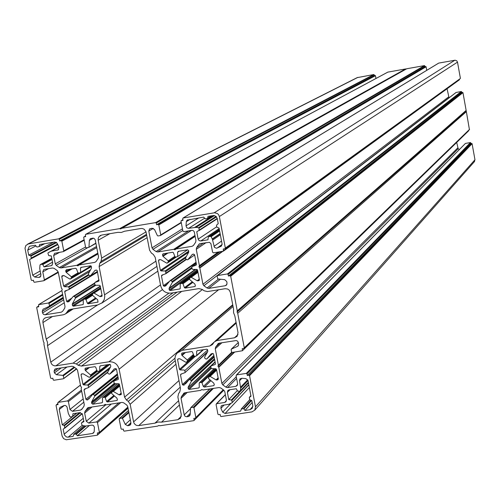 <?xml version="1.0" encoding="UTF-8"?>
<svg xmlns="http://www.w3.org/2000/svg" width="500" height="500" viewBox="0 0 500 500"><rect width="100%" height="100%" fill="white"/><g stroke="black" fill="none" stroke-linecap="round" stroke-linejoin="round"><path stroke-width="0.75" d="M214.288 384.975L213.581 385.675L214.288 384.663L213.794 383.156L208.581 378.631L208.475 377.887L209.425 376.519L210.119 376.406L216.056 379.894L218.131 377.863M118.056 377.281L94.775 396.156L94.6 395.431L93.25 394.462L117.581 374.85M88.656 399.15L92.525 394.538L93.25 394.462M179.112 251.2L177.594 252.213L178.312 251.331L187.594 249.806L188.631 250.55L188.731 252.131L185.494 258.056L185.669 258.794L187.044 259.775L187.725 259.75L194.65 254.956M194.644 254.938L187.725 259.75M78.012 272.844L71.35 276.794L71.456 277.538L70.556 278.875L91.35 266.519M63.744 275.494L61.762 276.65L62.094 275.781L63.975 275.587L69.85 279.031L70.556 278.875M76.425 368.744L63.338 378.781L53.8 380.269L53.163 379.806L52.85 378.237L51.262 378.481L50.625 378.025L43.906 344.081L44.094 342.825L43.438 341.7L36.694 307.656L36.894 307.119L38.712 306.769L38.6 304.65L48.381 303L62.594 294.312M63.762 378.156L63.312 375.856L74.656 367.469M74.1 367.062L62.812 375.394L63.312 375.856M62.812 375.394L56.4 374.706L66.938 367.019M61.225 367.919L54.406 372.856L56.4 374.706M54.406 372.856L54.094 371.275L58.056 368.413M82.294 408.656L80.525 410.094L81.906 409.231L83.969 406.2L84.288 404.569L81.15 388.6L81.562 387.362L80.7 386.319L77.55 370.325L76.625 368.888L73.519 366.644L71.888 366.244L55.788 368.769L54.763 369.244L54.094 371.275M80.525 410.094L72.494 411.325L83.819 402.194M83.175 398.9L69.95 409.487L72.494 411.325M69.95 409.487L68.388 401.581L81.65 391.156M81.425 390.019L67.494 400.931L68.388 401.581M67.494 400.931L58.169 402.369L80.463 385.106M128.069 408.25L97.269 435.213L66.237 439.775L63.569 438.619L62.112 436.062L56.05 405.425L56.469 404.806L58.056 404.562L57.75 402.994L58.169 402.369M97.562 435.056L97.375 432.962L99.213 432.581L127.85 407.125M120.756 402.594L97.469 422.581L99.338 432.113M97.469 422.581L96.575 421.931L118.825 402.894M111.337 404.038L88.812 423.113L96.575 421.931M88.812 423.113L86.263 421.269L105.944 404.731M92.013 407L84.65 413.075L86.263 421.269M84.65 413.075L84.969 411.444L90 407.306M87.919 407.688L84.969 411.444M87.037 408.413L88.419 407.55L104.087 405.15L105.081 404.325L106.325 404.806L122.044 402.4L123.681 402.806L126.8 405.05L127.725 406.494L130.938 422.981L130.444 424.819L129.225 425.475L130.919 423.938M130.9 422.775L127.662 425.712L129.225 425.475M127.662 425.712L125.281 424.406L130.331 419.85M128.931 412.669L122.456 418.419L125.281 424.406M122.456 418.419L121.856 418.094L128.787 411.95M128.519 410.556L119.6 418.438L121.856 418.094M119.6 418.438L119.169 419.062L121.081 428.831L121.719 429.288L123.269 429.056L123.588 430.681L124.225 431.144L157.694 426.1L158.787 425.487L160.05 425.744L193.719 420.669L223.831 390.194M223.656 390.069L194.05 420.481M194.15 420.044L193.837 418.406L195.406 418.169L195.837 417.544L193.95 407.713L213.419 388.406M212.15 388.6L193.306 407.244L193.95 407.713M193.306 407.244L191.019 407.594L209.95 388.938M190.131 414.787L188.375 416.538L189.688 415.788L190.15 414.594L190.575 408.081L191.019 407.594M188.375 416.538L186.8 416.775L190.231 413.363M190.538 408.688L184.225 414.919L185.15 416.362L186.8 416.775M184.225 414.919L181.031 398.356L187.294 392.406M185.644 392.656L181.363 396.712L181.031 398.356M181.363 396.712L184.106 393.056M226.406 400.631L224.625 402.488L225.981 401.688L226.375 399.969L224.794 391.669L223.863 390.219L220.706 387.95L219.05 387.544L203.081 389.988L201.812 389.506L200.8 390.337L184.881 392.775L183.481 393.65M224.625 402.488L216.694 403.694L225.381 394.75M249.562 375.681L248.912 375.213L471.763 143.475L472.094 143.713L249.562 375.681L255.475 406.844L254.788 410.144L251.944 411.894L221.106 416.544L220.463 416.075L220.15 414.438L218.575 414.675L217.925 414.206L216.081 404.575L216.694 403.694M248.912 375.213L247.275 375.469L246.975 373.869L246.319 373.406L470.431 142.569L470.763 142.8L246.975 373.869M236.369 375.037L465.45 143.412L236.719 374.881L246.319 373.406M236.719 374.881L236.106 375.769L237.631 383.794L237.231 385.525L235.869 386.325L237.656 384.481M236.612 378.431L227.631 387.587L235.869 386.325M227.631 387.587L225.969 387.175L236.281 376.712M456.7 142.413L458.175 148.713L222.819 384.913L225.969 387.175M222.819 384.913L221.881 383.456L457.7 147.969M234.662 352.081L218.8 367.294L221.881 383.456M218.8 367.294L217.925 366.244L232.375 352.438M231.863 352.394L218.325 365.306L217.925 366.244M218.325 365.306L231.706 352.262M221.9 342.731L215.263 348.8L218.356 364.988M215.263 348.8L215.606 347.144L220.144 343.006M218.45 343.406L215.606 347.144M217.744 344.05L219.156 343.162L236.194 340.55L237.569 341.131L238.306 342.431L238.606 344.044L238.156 345.844L237.387 346.431L238.419 345.45M238.325 342.556L231.444 349.069L237.387 346.431M231.444 349.069L231.137 349.669L231.581 351.994L232.231 352.463L242.387 350.744L468.562 130.494M237.725 313.275L466.362 111.656L237.725 313.275L244.275 347.806L243.831 348.438L242.194 348.694L242.494 350.294M237.262 311.062L466.138 110.412L237.262 310.85L237.056 312.131L237.644 313.075M237.262 310.85L230.694 276.219L462.962 92.656L462.625 92.425L230.037 275.756L230.694 276.219M230.037 275.756L228.394 276.019L228.094 274.413L461.631 91.75L461.294 91.512L456.044 92.475L217.406 275.606M461.294 91.512L227.438 273.944L228.094 274.413M227.438 273.944L217.594 275.544L456.194 92.4M226.925 284.4L225.275 285.725L226.475 285.106L227.044 283.156L226.737 281.537L224.7 279.656L218.106 279L217.6 278.531L217.156 276.188L217.594 275.544M225.275 285.725L208.713 288.4L220.463 279.231M218.575 279.044L207.05 288L208.713 288.4M207.05 288L203.881 285.731L449.025 97.731L447.069 88.763M448.55 96.988L202.944 284.275L203.881 285.731M202.944 284.275L199.831 267.975L222.756 251.35M222.069 251.462L199.681 267.688L199.831 267.975M199.681 267.688L198.956 266.919L219.862 251.825M218.2 252.1L199.387 265.65L198.956 266.919M199.387 265.65L196.275 249.325L206.062 242.638M203.312 243.088L196.612 247.65L196.275 249.325M196.612 247.65L198.75 244.513L200.056 243.631M460.244 78.575L225.356 248.113L225.194 248.619L223.275 249.031L223.419 251.15L213.506 252.869L212.594 252.219L210.9 243.619L209.431 242.306L200.169 243.606L198.75 244.513M225.356 248.113L219.369 216.544L457.5 62.125L456.75 60.788L455.081 60.213L438.75 63.081L183.144 218.006L214.631 212.763L217.488 213.6L218.569 214.675L219.369 216.544M183.144 218.006L182.7 218.65L183.019 220.319L181.2 220.688L181 221.231L182.875 231.006L183.781 231.656L192.244 230.306L193.612 230.888L194.294 231.95L195.956 240.6L195.619 242.275L193.481 245.419L192.062 246.319L193.538 245.325M195.156 236.412L176.038 248.962L192.062 246.319M176.038 248.962L175.019 249.819L173.75 249.344L194.975 235.45M191.531 230.369L157.775 251.981L173.75 249.344M157.775 251.981L156.119 251.581L188.637 230.85M182.781 230.544L152.963 249.331L156.119 251.581M152.963 249.331L152.025 247.869L182.456 228.819M153.338 228.381L148.787 231.075L152.025 247.869M148.787 231.075L149.606 228.894L152.113 228.238L154.531 229.537L157.387 235.619L157.994 235.95L160.287 235.569L160.725 234.919L181.219 222.375M158.806 224.944L158.156 224.475L425.75 66.55L426.087 66.781L158.806 224.944L160.725 234.919M121.631 228.325L406.712 68.756L424.444 65.606L424.781 65.838L156.263 223.075L156.581 224.744L158.156 224.475M156.263 223.075L155.612 222.613L424.444 65.606M406.819 68.713L121.775 228.281L155.612 222.613M121.775 228.281L120.681 228.919L119.619 228.681L405.688 68.938L387.85 72.119M405.581 68.931L119.619 228.681M119.412 228.675L85.775 234.306L388.006 72.031M95.869 243.137L88.75 247.413L86.269 247.875L85.625 247.419L83.688 237.5L83.906 236.944L85.669 236.6L85.344 234.95L85.775 234.306M88.975 247L89.356 240.413L93.438 238.169M96.013 261.619L94.712 262.387L96.106 261.488L98.194 258.381L98.519 256.719L95.2 239.762L94.113 238.419L92.681 238.162L90.275 238.762L89.356 240.413M94.712 262.387L78.944 264.988L97.975 253.944L78.881 265M97.819 253.131L76.694 265.356L77.944 265.831L78.944 264.988M76.694 265.356L60.969 267.95L96.744 247.613M96.525 246.488L59.331 267.562L60.969 267.95M59.331 267.562L56.212 265.319L87.8 247.625M85.544 247.006L55.281 263.875L56.212 265.319M55.281 263.875L53.65 255.569L59.669 252.3M84.119 239.737L63.744 250.831L63.431 251.606L54.538 253.344L53.65 255.569M63.744 250.831L61.844 241.156L375.444 75.713L375.112 75.475L61.2 240.694L61.844 241.156M59.325 239.306L374.15 74.769L373.812 74.538L58.681 238.844L59.325 239.306L59.65 240.956L61.2 240.694M58.681 238.844L28.469 243.906L25.881 245.456L25 248.244L31.225 280.031L31.869 280.487L33.462 280.231L33.775 281.812L34.413 282.275L43.762 280.738L44.356 279.85L58.188 271.938M48.525 268.65L42.781 271.856L44.356 279.85M42.781 271.856L43.644 269.65L44.475 269.319L52.538 267.987L54.169 268.381L57.287 270.619L58.219 272.069L61.388 288.188L62.256 289.231L61.844 290.487L65.006 306.588L64.688 308.231L62.619 311.306L61.244 312.194L62.619 311.312M64.262 302.806L45.119 314.794L61.244 312.194M45.119 314.794L43.487 314.4L42.562 312.956L63.681 299.844M63.381 298.3L42.25 311.363L42.562 312.956M42.25 311.363L43.038 309.225L49.181 306.363L49.475 305.775L63.188 297.319M62.737 295.056L49.019 303.463L49.475 305.775M49.019 303.463L48.381 303M146.681 235.244L99.763 263.275L99.113 266.594L104.775 296.125L104.3 299.419L102.194 302.725L97.75 304.944L70.331 309.369L68.438 310.2L66.331 312.981L72.475 309.025M99.763 263.275L101.019 261.413L146.506 234.319M146.025 231.887L101.669 258.087L101.019 261.413M101.669 258.087L98.181 240.206L109.85 233.7M236.213 323.113L216.8 340.581L234.5 337.8L237.094 336.35L238.031 332.7L234.85 315.95L233.556 312.688L233.575 309.225L230.387 292.438L229.269 290.188L227.625 289.012L225.169 288.712L207.45 291.569L204.119 290.769L202.225 289.413L198.894 288.612L171.019 293.113C165.662 293.431 162.206 290.956 160.656 285.694L155.194 257.362L153.325 254.444L151.438 253.094L149.562 250.175L145.975 231.719L144.225 229.294L142.394 228.512L140.912 228.506L124.519 231.244L121.363 232.456L117.956 232.344L101.625 235.075L98.912 236.756L98.194 238.394L98.181 240.206M216.8 340.581L214.281 341.956L212.381 344.6L209.862 345.981L214.112 342.163M233.056 306.519L182.025 350.337L209.862 345.981M182.025 350.337L176.819 353.312L175.4 355.831L174.9 358.7L180.475 388.562L179.806 391.85L178.544 393.681L177.875 396.969L181.294 414.688L180.419 418.237L177.819 419.7L161.506 422.163L179.419 404.988M180.212 387.181L138.725 425.606L154.975 423.15L158.112 422.006L161.506 422.163M138.725 425.606L136.781 425.456L135.444 424.787L134.113 423.306L133.594 421.906L178.938 380.581M175.806 364.312L130.156 404.263L133.594 421.906M130.156 404.263L128.3 401.375L175.119 360.769M174.913 358.231L126.431 400.031L128.3 401.375M126.431 400.031L124.581 397.144L232.725 304.75M202.413 289.55L108.863 361.8C114.15 361.512 117.575 363.975 119.125 369.188L124.581 397.144M108.863 361.8L81.481 366.087L181.731 291.388M177.069 292.137L78.219 365.288L81.481 366.087M78.219 365.288L76.363 363.944L173.094 292.781M168.85 293.188L73.1 363.137L76.363 363.944M73.1 363.137L55.862 365.844L162.431 289.619M160.5 284.906L50.763 362.169L51.556 363.988L52.613 365.044L54.413 365.825L55.862 365.844M50.763 362.169L47.506 345.694L157.856 271.156M52.406 316.544L42.931 322.569L46.194 339.075L47.488 342.281L47.506 345.694M42.931 322.569L42.925 320.856L43.556 319.3L44.469 318.325L46.312 317.525L63.569 314.744L65.469 313.913L66.331 312.981M71.35 276.794L66.175 272.3L72.169 268.825M70.487 269.1L65.869 271.775L66.175 272.3M65.869 271.775L65.681 270.8L67.875 269.531M91.019 265.906L80.069 272.738L78.487 273L77.875 272.631L76.456 268.869L75.475 268.281L66.363 269.781L65.681 270.8M80.594 272.087L80.487 268.019L81.825 267.231M97.4 271.438L90.525 275.656L89.756 275.656L88.569 274.8L88.35 273.925L91.5 268.069L91.312 266.35L90.544 265.8L81.013 267.369L80.487 268.019M90.631 275.556L95.194 270.25M98.969 280.969L97.238 270.594L96.463 270.044L94.838 270.462M98.737 281.112L95.006 282.431L99.056 279.906L94.938 282.456M102.094 295.475L100.363 296.606L101.9 296.269L102.125 295.637L100.219 285.875L99.556 285.312L95.556 285.256L94.9 284.694L94.6 283.169L95.006 282.431M100.363 296.606L99.925 296.519L102.031 295.15M100.781 288.769L94.056 293.081L99.925 296.519M94.056 293.081L93.2 293.263L92.406 294.444L92.537 295.331L97.7 299.812L97.956 302.113L88.144 303.781L96.213 298.525M95.612 298L87.406 303.344L88.144 303.781M87.406 303.344L85.962 299.5L92.5 295.3M93.231 293.219L83.737 299.3L85.225 299.056L85.962 299.5M83.737 299.3L83.212 299.944L83.312 304.006L82.788 304.65L83.206 304.381M83.219 299.831L73.294 306.188L82.788 304.65M73.294 306.188L72.525 305.631L100.575 287.712M100.337 286.5L72.275 304.363L72.525 305.631M72.275 304.363L72.337 303.925L100.275 286.156M95.862 285.256L75.469 298.106L72.337 303.925M75.469 298.106L75.25 297.225L94.95 284.856M94.663 283.488L74.062 296.375L75.25 297.225M74.062 296.375L73.194 296.475L69.05 301.488M70.037 300.287L67.394 301.95L68.631 301.75M67.394 301.95L66.625 301.394L71.806 298.156M67.031 290.25L64.713 291.663L66.625 301.394M64.713 291.663L64.95 291.019L68.994 289.525L69.231 288.881L97.45 271.694M88.981 275.1L68.913 287.269L69.231 288.881M68.913 287.269L68.362 286.8L88.425 274.662M89.569 271.656L64.475 286.744L68.362 286.8M64.475 286.744L63.6 285.994L90.544 269.85M61.762 276.65L63.6 285.994M50.369 251.6L48.144 252.756L47.919 253.312L48.756 255.6L51.3 255.956L52.725 263.2L51.863 265.406L51.031 265.744L52.244 265.069M52 259.513L42.775 264.569L44 266.906L51.031 265.744M42.775 264.569L42.194 264.262L51.894 258.962M51.775 258.363L40.425 264.556L42.194 264.262M40.425 264.556L39.994 265.025L39.719 268.6L40.963 274.875L40.106 277.075L38.712 277.431L34.681 277.025L32.681 275.175L40.194 271M57.725 244.45L29.594 259.569L32.681 275.175M31.044 258.569L31.263 258.019L57.562 244.112M56.644 242.562L30.881 256.1L31.263 258.019M30.881 256.1L30.469 255.65L56.112 242.2M35.825 245.981L27.725 250.144L28.725 255.188L30.469 255.65M27.725 250.144L29.219 246.531L30.431 246.069L35.325 245.25L36.913 247.025L38.969 246.637L44.675 243.688M44.069 243.787L38.969 246.637M39.2 246.306L39.588 244.537L54.787 241.994L57.175 243.287L58.963 247.075L58.256 249.856L51.325 251.194L58.981 247.106M50.319 251.631L51.325 251.194M187.781 259.694L192.469 254.275M196.256 264.994L195.875 265.269L196.431 264.275L194.625 254.825L193.581 254.081L192.094 254.531M195.875 265.269L192.162 266.575L196.306 263.631L192.087 266.613M199.356 280.275L198.881 280.631L199.406 279.862L197.525 270.012L196.856 269.45L192.794 269.394L192.131 268.825L191.819 267.194L192.162 266.575M198.881 280.631L197.613 280.837L199.344 279.544M199.275 279.181L197.169 280.756L197.613 280.837M197.169 280.756L191.231 277.294L197.975 272.362M195.319 286.175L194.844 286.531L195.369 285.763L194.894 284.081L189.675 279.562L189.55 278.669L190.362 277.475L191.231 277.294M194.844 286.531L185.169 288.094L192.894 282.35M192.281 281.819L184.419 287.65L185.169 288.094M184.419 287.65L182.975 283.775L189.438 279.05M197.881 271.9L182.231 283.331L182.975 283.775M182.231 283.331L180.719 283.575L180.181 284.231L180.263 288.325L179.725 288.975L180.194 288.631M197.619 270.506L170.075 290.538L179.725 288.975M170.075 290.538L169.3 289.981L197.331 269.65M195.719 269.431L169.056 288.7L169.3 289.981M169.056 288.7L169.119 288.256L195.206 269.425M192.031 268.294L172.331 282.381L169.119 288.256M172.331 282.381L172.119 281.5L191.863 267.419M165.875 285.706L170.094 280.669L170.919 280.637L172.119 281.5M165.375 286.062L164.119 286.269L167.3 284.006M169.569 281.294L163.337 285.712L164.119 286.269M163.337 285.712L161.45 275.894L163.219 274.675M185.544 257.969L165.756 271.544L165.844 273.706L161.863 275.156L161.45 275.894M165.756 271.544L165.087 270.981L186.4 256.4M188.731 252.131L161.05 270.925L165.087 270.981M161.05 270.925L160.381 270.363L188.75 251.156M159.881 259.619L158.488 260.531L160.381 270.363M158.488 260.531L159.012 259.762L160.712 259.637L166.644 263.094L167.394 263.031L176.444 256.9M175.325 257.013L168.312 261.719L167.506 262.906M168.312 261.719L168.188 260.819L174.806 256.388M167.969 253.038L162.975 256.306L168.188 260.819M162.975 256.306L162.744 255.906L166.863 253.219M163.906 253.706L162.5 254.625L162.744 255.906M162.5 254.625L163.025 253.856L172.681 252.262L173.431 252.706L174.875 256.588L175.625 257.031L177.231 256.769L177.675 256.219L177.594 252.213M216.506 216.875L198.994 228.175L199.163 230.55L217.3 218.756L196.756 231.794L198.15 239.131L199.094 240.594L200.763 240.987L219.169 228.6M198.994 228.175L198.506 227.706L216.062 216.406M214.475 215.575L196.044 227.369L198.506 227.706M196.044 227.369L188.363 228.356L186.762 227.75L186.012 225.888L186.281 221.713L187.094 220.138L203.65 217.1L205.263 218.9L207.181 218.575L211.3 215.819M220.113 233.581L212.281 238.944L214.469 247.444L216.569 248.244L220.856 246.381L221.425 246.006L222.081 243.956L219.069 228.088L216.863 227.162L216.488 225.212L218.225 223.631L217.25 218.506L216.062 216.406L213.863 215.481L208.031 216.369L207.619 218.162M212.281 238.944L211.119 236.7L219.613 230.938M219.494 230.319L210.519 236.394L211.119 236.7M210.519 236.394L208.7 236.694L219.344 229.513M200.763 240.987L207.975 239.8L208.256 237.175L208.7 236.694M87.831 399.812L86.888 399.963L90.256 397.244M117.394 373.875L85.869 399.225L86.888 399.963M85.869 399.225L84.044 389.969L85.806 388.581M107.85 371.938L88.387 387.644L84.581 389.006L84.044 389.969M88.537 387.156L88.225 385.55L109.556 368.806M110.538 367L87.569 384.994L88.225 385.55M87.569 384.994L83.594 384.906L110.013 364.35M108.419 364.569L82.938 384.344L83.594 384.906M82.938 384.344L81.037 374.675L82.156 373.831M97.406 371.287L89.819 377.181L89.056 377.256L83.219 373.819L81.55 373.925L81.037 374.675M89.906 377.081L90.7 375.919L97.131 370.95L95.681 367.119L94.95 366.675L85.463 368.156L84.95 368.913L86.081 368.062M96.844 370.2L90.569 375.037L90.7 375.919M90.569 375.037L85.431 370.562L89.431 367.537M88.494 367.681L85.2 370.175L85.431 370.562M85.2 370.175L84.95 368.913M100.681 365.775L99.769 366.475L99.675 370.988L97.856 371.381L97.125 370.938M99.769 366.475L100.294 365.838L109.8 364.35L110.569 364.906L110.75 366.606L107.606 372.381L107.819 373.256L109.006 374.106L109.831 374.062L116.356 368.881L109.831 374.062M109.875 374.019L114.275 368.85M118.287 379.306L117.956 379.575L118.362 378.85L116.469 369.15L115.7 368.6L114.081 369.006M117.956 379.575L114.237 380.856L118.138 377.688M121.231 393.531L119.562 394.938L121.156 394.562L121.319 393.994L119.431 384.306L118.769 383.744L114.781 383.663L114.125 383.1L113.831 381.581L114.237 380.856M119.562 394.938L119.125 394.85L121.156 393.144M119.763 386.025L113.275 391.4L119.125 394.85M113.275 391.4L112.419 391.575L111.631 392.738L111.762 393.619L116.906 398.1L117.381 399.756L116.862 400.506L117.356 400.087M114.488 395.994L107.369 401.962L116.862 400.506M107.369 401.962L106.631 401.519L113.875 395.462M112.194 391.906L105.194 397.7L106.631 401.519M105.194 397.7L104.456 397.256L119.525 384.812M119.275 383.994L102.888 397.5L104.456 397.256M102.888 397.5L102.45 398.031L102.544 401.956L101.844 402.806L102.5 402.269M117.694 383.725L92.762 404.2L101.844 402.806M92.762 404.2L91.744 403.462L115.9 383.681M114.637 383.638L91.55 402.5L91.744 403.462M91.55 402.5L91.638 401.919L114.288 383.431M94.775 396.156L91.638 401.919M83.8 420.969L81.688 422.738L83.925 421.625L82.519 414.481L79.969 412.638L72.962 413.706L72.562 416.569L70.519 416.981L69.938 416.675L68.325 413.444L67.025 406.956L65.675 405.525L64.287 405.456L60.419 407.163L59.856 407.537L59.256 409.5L64.438 405.419M81.688 422.738L81.412 423.312L82.244 425.569L85.75 426.031L92.119 425.081L93.462 425.513L94.425 427.225L94.188 431.562L93.619 432.881L92.45 433.488L94.1 432.05M86.037 425.988L76.287 434.25L77.319 435.769L92.45 433.488M76.287 434.25L75.744 434.006L85.156 426.037M83.906 425.819L73.888 434.288L75.744 434.006M73.888 434.288L73.081 436.406L67.825 437.181L66.306 436.887L64.375 434.956L63.156 429.231L82.244 413.756L64.681 428.212L64.45 425.838L80.575 412.631M79.562 412.7L64.037 425.394L64.45 425.838M64.037 425.394L62.306 424.913L59.256 409.5M213.581 385.675L204.331 387.094L210.938 380.681M210.1 379.956L203.337 386.494L204.331 387.094M203.337 386.494L201.938 382.738L216.275 369.006M215.588 368.725L201.312 382.362L201.938 382.738M201.312 382.362L199.719 382.612L214.312 368.7M199.25 387.45L198.725 387.95L199.262 387.306L199.181 383.256L199.719 382.612M198.725 387.95L189.1 389.425L211.262 368.444M210.994 367.469L188.325 388.869L189.1 389.425M188.325 388.869L188.081 387.6L210.875 366.15M215.069 361.844L188.081 387.6M188.144 387.156L191.35 381.362L214.638 359.594M214.475 358.725L191.144 380.487L191.35 381.362M191.144 380.487L189.944 379.625L214.169 357.125M185.369 384.075L189.069 379.712L189.944 379.625M184.412 384.963L183.156 385.156L214.05 356.506M213.856 355.487L182.381 384.6L183.156 385.156M182.381 384.6L180.506 374.862L181.556 373.913M207.65 351.681L184.95 372.663L180.919 374.131L180.506 374.862M185.1 372.113L184.806 370.588L184.144 370.019L180.113 369.938L179.45 369.375L194.237 356.2M178.525 358.8L177.575 359.625L179.45 369.375M177.575 359.625L178.094 358.862L179.794 358.756L185.7 362.219L186.513 362.106L193.7 355.244M193.425 354.5L187.244 359.975L187.369 360.869M187.244 359.975L182.05 355.469L185.45 352.519M184.619 352.644L181.825 355.075L182.05 355.469M181.825 355.075L181.575 353.8L182.537 352.975M197.4 350.65L196.631 351.331L196.713 355.4L196.175 356.044L194.669 356.281L193.919 355.831L192.481 351.981L191.737 351.531L182.1 353.044L181.575 353.8M196.631 351.331L197.169 350.681L206.825 349.175L207.606 349.731L207.781 351.45L204.556 357.281L204.769 358.156L205.969 359.019L206.844 358.931L212.806 353.45L206.844 358.931L211.144 353.862L212.794 353.45L213.575 354.012L215.444 363.794L215.025 364.525L215.406 364.162M215.131 362.163L211.238 365.825L215.025 364.525M211.238 365.825L210.819 366.556L211.131 368.175L211.688 368.644L215.644 368.725L216.525 369.481L218.319 378.844L217.613 379.856L218.319 379.169M218.244 378.444L216.65 380.006L217.613 379.856M216.65 380.006L216.056 379.894M239.737 391.156L231.356 399.994L228.769 399.606L227.387 392.369L227.794 390.625L229.144 389.837L236.331 388.744L237.55 391.094L239.956 391.125L248.344 382.287M248.006 380.519L240.675 388.212L240.406 390.656M240.675 388.212L239.525 380.781L239.931 379.044L241.856 378.237L245.981 378.675L248.019 380.55L250.994 396.225L249.356 397.337L249.625 399.681L251.825 400.619L252.781 405.669L252.225 408.325L249.963 409.712L244.95 410.469L243.906 408.925L251.519 400.538M250.9 400.369L243.344 408.675L243.906 408.925M243.344 408.675L241.444 408.963L249.713 399.894M248.794 384.669L231.906 402.863L228.7 404.35L222.469 405.3L221.112 406.094L220.894 408.363L222.675 412.15L225.087 413.462L240.594 411.125L241.444 408.963M232.188 402.281L231.844 400.456L248.463 382.906M231.356 399.994L231.844 400.456M27.637 244.131L357.156 77.644L373.812 74.538M374.15 74.769L374.3 75.619L375.112 75.475M375.956 78.487L375.444 75.713M405.688 68.938L406.2 69.044M425.75 66.55L424.931 66.694L424.781 65.838M426.087 66.781L426.725 70.35M460.387 78.269L457.5 62.125M459.381 79.194L459.45 79.575L223.581 250.644M461.631 91.75L461.775 92.575L462.625 92.425M466.138 110.412L462.962 92.656M466.138 110.519L466.319 111.556M466.362 111.656L469.425 129.656M458.175 148.713L459.312 149.512M465.45 143.412L470.431 142.569M471.763 143.475L470.913 143.619L470.763 142.8M472.094 143.713L474.963 159.75L474.256 161.831M28.725 255.188L53.587 242.194M44 266.906L52.531 262.194M29.594 259.569L57.806 244.625M46.194 339.075L97.55 304.975M59.65 240.956L374.3 75.619M228.394 276.019L461.775 92.575M237.056 312.131L466.025 111.075M156.581 224.744L424.931 66.694M62.306 424.913L72.431 416.662M77.319 435.769L89.406 425.475M154.975 423.15L178.6 400.731M247.275 375.469L470.913 143.619M244.95 410.469L252.175 402.463M228.769 399.606L237.325 390.65M209.544 376.413L216.562 369.681M94.6 395.431L117.919 376.556M117.5 374.425L92.681 394.412M71.456 277.538L79.344 272.856M40.719 273.65L34.681 277.025M38.712 277.431L40.794 276.256M28.469 243.906L357.95 77.337M68.994 289.525L97.537 272.125L69.044 289.481M73.525 296.262L94.594 283.1M92.394 294.456L85.225 299.056M70.319 309.375L67.569 311.137M61.869 290.619L38.819 304.556M38.587 306.137L37.119 307.025M63.256 297.681L49.288 306.3L63.256 297.681M98.094 301.962L97.662 302.244M39.056 246.569L44.6 243.7M48.194 252.725L58.938 247.013M77.006 265.4L97.856 253.325M58.619 249.544L57.444 250.175M104.612 294.781L155.931 261.175M99.113 266.594L147.15 237.662M88.844 247.325L95.913 243.363M84.113 236.863L85.569 236.075L84 236.894M101.613 296.4L102.031 296.125M199.356 265.969L218.719 252.013M217.119 248.081L222.119 244.525M221.525 245.906L220.856 246.381M221.537 241.062L213.962 246.381M212.75 240.006L220.344 234.788M212.406 239.156L220.162 233.844M214.137 212.812L454.819 60.244M198.15 239.131L216.775 226.725M197.744 271.169L180.719 283.575M170.919 280.637L196.131 262.738M182.9 219.694L181.438 220.581M199.344 230.025L217.231 218.406M175.919 249L195.15 236.375L175.888 249.013M190.081 219.369L186.281 221.713M186.012 225.888L198.775 217.913M194.913 227.281L213.394 215.487M204.475 218.319L188.65 228.325M195.806 227.319L214.25 215.525M186.213 259.181L166.05 273.081M181.281 222.7L160.631 235.356M195.012 235.669L174.069 249.387M196.05 262.294L170.294 280.55M165.912 273.637L186.525 259.406L165.844 273.706M83.269 418.294L64.144 434.2M56.469 404.806L57.888 403.706M82.094 413.531L64.825 427.731M76.5 413.169L72.713 416.25M88.462 387.55L107.556 372.494M82.05 425.5L68.213 437.144M63.719 378.494L76.631 368.894M99.869 370.513L107.312 364.738M97.694 434.588L128.012 407.962M104.362 405.012L105.144 404.356M112.681 391.362L119.675 385.575L112.587 391.413M120.806 394.744L121.3 394.331M119.125 369.188L218.581 289.775M255.475 406.844L474.963 159.75M250.888 395.688L249.488 397.212M216.65 370.131L210.119 376.406M218.65 367.006L234.137 352.163M240.725 387.081L247.712 379.769M241.981 378.25L239.525 380.781M240.712 387.981L247.969 380.363M252.844 406.488L249.963 409.712M227.387 392.369L229.969 389.712M196.713 355.4L203.006 349.769M234.5 337.8L237.994 334.562M244.275 347.806L469.531 129.381M186.562 362.038L193.825 355.581M225.087 413.462L249.344 387.556M232.156 402.594L248.837 384.894M220.894 408.363L224.05 405.056M231.038 403.288L222.675 412.15M189.169 379.625L214.056 356.538L189.175 379.619M207.65 349.975L184.806 370.588M181.312 416.269L177.819 419.7M223.225 389.756L195.837 417.544M195.562 356.138L180.113 369.938M209.506 376.438L216.562 369.669M92.638 394.438L117.5 374.419M70.438 279.006L91.356 266.569M40.306 264.594L51.769 258.337M44.062 280.619L58.294 272.456M43.981 269.462L43.644 269.65M29.756 246.256L29.219 246.531M45.106 317.919L44.469 318.325M65.469 313.913L73.244 308.9M69.106 309.775L68.438 310.2M83.55 299.356L100.706 288.381M73.394 296.312L94.588 283.069M36.975 307.069L38.575 306.1M61.863 290.581L38.681 304.6M43.356 309.025L43.038 309.225M63.431 251.606L84.225 240.269M54.881 253.156L54.538 253.344M100.681 235.35L99.925 235.763M90.525 275.656L97.406 271.469M80.337 272.625L91.244 266.15M85.662 234.338L387.9 72.075M97.969 253.912L78.812 265.025M90.644 238.556L90.275 238.762M95.919 243.394L88.75 247.413M93.438 293.056L100.712 288.4M101.706 303.163L156.938 266.4M223.419 251.15L459.363 79.837M460.3 78.531L225.194 248.619M208.544 236.744L219.331 229.462M199.544 243.812L199.112 244.106M190.575 277.281L197.894 271.938M180.506 283.65L197.731 271.1M177.488 256.65L187.669 249.794M181.306 220.625L182.894 219.656M438.625 63.137L183.006 218.044M207.431 218.463L211.681 215.756M187.094 220.138L187.531 219.869M167.394 263.031L176.544 256.881M160.531 235.463L181.287 222.731M149.606 228.894L150.013 228.656M170.212 280.587L196.044 262.275M88.387 387.644L107.55 372.537M57.975 402.444L80.444 385.044M57.875 403.638L56.275 404.881M72.562 416.569L76.794 413.119M89.819 377.181L97.431 371.3M63.6 378.656L76.681 368.925M99.675 370.988L107.837 364.656M102.675 397.581L119.231 383.944M99.213 432.581L127.906 407.413M81.625 422.775L83.794 420.956M73.675 434.369L83.812 425.806M119.375 418.531L128.5 410.469M114.094 380.925L118.131 377.65M240.3 390.919L248.369 382.413M249.431 397.25L250.888 395.669M240.269 378.7L239.931 379.044M254.788 410.144L474.588 161.462M228.119 390.294L227.794 390.625M215 341.312L236.069 322.381M196.55 355.844L203.406 349.706M211.062 365.913L215.119 362.1M244.163 348.25L469.475 129.613M468.537 130.912L242.387 350.744M218.25 343.531L217.887 343.862M238.319 342.525L231.344 349.131M232.094 402.706L248.844 384.931M241.169 409.087L249.656 399.787M216.337 403.856L225.35 394.581M221.431 405.763L221.112 406.094M184.95 372.663L207.206 352.488M199.431 382.731L214.163 368.694M223.406 389.888L195.738 417.981M183.931 393.181L183.606 393.481M209.788 388.963L190.769 407.7M186.513 362.106L193.831 355.6M178.575 351.7L232.825 305.281"/></g></svg>
